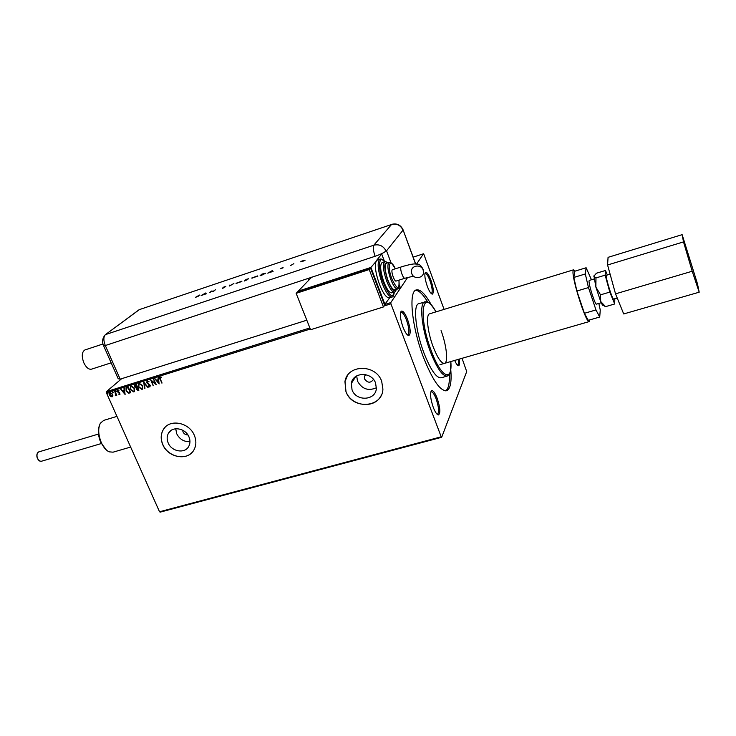 <?xml version="1.0" encoding="UTF-8"?>
<svg xmlns="http://www.w3.org/2000/svg" width="736" height="736" viewBox="0 0 736 736"><rect width="100%" height="100%" fill="white"/><g stroke="black" fill="none" stroke-linecap="round" stroke-linejoin="round"><path stroke-width="1.1" d="M454.692 360.428C456.21 363.878 457.498 365.645 458.546 365.718C459.623 365.442 459.834 363.244 459.19 359.131M458.16 359.426C458.648 362.738 458.491 364.624 457.672 365.084L457.442 365.12M427.276 286.258C429.226 291.29 430.919 293.912 432.354 294.124C434.019 292.762 433.541 288.098 430.91 280.131C428.692 274.445 426.871 271.86 425.445 272.375C424.249 274.418 424.856 279.045 427.276 286.258M424.93 273.442L425.068 273.369C426.411 273.249 428.039 275.669 429.962 280.618C432.29 287.601 432.786 291.888 431.462 293.489L431.213 293.535M403.006 327.143C405.15 332.543 407.082 335.349 408.802 335.561C410.992 333.942 410.578 328.578 407.56 319.461C405.067 313.242 402.951 310.482 401.212 311.19C399.648 313.683 400.246 319.001 403.006 327.143M400.54 312.469L400.844 312.266C402.472 312.073 404.349 314.658 406.484 320.022C409.142 327.952 409.612 332.893 407.882 334.834L407.376 334.871M433.265 407.358C435.178 412.215 436.908 414.745 438.444 414.929C440.643 413.181 440.211 407.606 437.147 398.204C434.912 392.592 433.007 390.108 431.443 390.761C429.842 393.401 430.45 398.93 433.265 407.358M430.772 391.984L431.048 391.81C432.51 391.635 434.194 393.962 436.108 398.802C438.812 406.99 439.291 412.123 437.534 414.193L437.074 414.221M182.648 430.183L183.016 431.894C184.074 433.955 185.693 434.958 187.892 434.93M365.406 374.569L364.338 376.777L364.605 379.022C367.678 383.088 370.631 383.226 373.474 379.436M375.562 383.014C371.68 371.413 352.682 371.873 351.348 383.493L352.038 389.804C356.077 401.736 375.829 400.678 376.344 388.387L375.562 383.014M356.693 375.884L357.484 381.101C361.992 389.068 368.294 391.294 376.381 387.762M188.968 436.917C185.638 428.334 172.748 425.85 168.645 432.934C166.833 435.951 166.667 439.282 168.158 442.925C171.58 451.665 184.865 453.965 188.71 446.421C190.284 443.514 190.366 440.349 188.968 436.917M175.72 428.766L176.704 433.734C179.602 439.309 184.028 441.94 189.962 441.646M194.359 435.408C189.345 422.446 169.896 418.582 163.576 429.18C160.706 433.798 160.43 438.923 162.73 444.544C167.974 457.902 188.324 461.316 194.065 449.668C196.346 445.289 196.448 440.542 194.359 435.408M165.14 427.248L163.64 429.106C160.779 433.734 160.494 438.849 162.803 444.47C167.596 456.513 185.233 461.021 192.473 451.959M381.69 381.294C375.857 363.805 347.272 364.265 344.945 381.662L345.948 391.626C352.13 409.897 382.462 408.038 382.904 389.096L381.69 381.294M347.364 375.7L344.991 381.598L345.984 391.552C351.072 406.29 374.265 409.317 380.908 395.95M429.769 313.775L429.511 313.849C425.739 314.787 427.579 332.12 433.164 346.785C437.662 358.211 441.48 363.731 444.599 363.336C448.445 362.278 446.485 344.991 441.057 330.639M419.078 303.545L418.683 303.664C412.933 305.063 415.527 331.062 423.991 353.114C430.772 370.199 436.54 378.405 441.287 377.761L446.954 376.142M431.59 305.403C425.38 293.995 420.21 288.852 416.098 289.984C408.36 291.787 411.856 327.143 423.43 357.264C432.658 380.42 440.441 391.543 446.798 390.632C450.469 388.783 451.784 381.69 450.745 369.371M427.855 302.257C423.09 294.363 418.986 290.37 415.536 290.269M444.084 309.396L423.89 254.398L423.448 253.8L416.585 264.058M396.253 289.432L400.513 288.08L407.643 277.426L390.779 302.616L390.936 303.83L441.204 436.807L441.674 437.294L466.707 371.588L462.042 358.303M423.448 253.8L413.163 257.149M121.67 378.681L106.426 391.635L309.884 327.943M385.213 304.354L390.779 302.616M441.674 437.294L160.209 512.136L159.528 511.759L441.204 436.807M112.893 395.802L112.084 396.851L110.658 396.502L109.581 395.131L109.646 392.785L110.133 392.481L112.626 394.183L112.893 395.802M114.88 391.083L116.766 395.315L116.067 394.818L115.653 395.738L114.88 391.083M119.683 394.487L118.616 394.137L119.582 393.282L117.475 391.58L117.521 390.264L118.928 390.384L117.926 390.696L117.889 391.432L119.563 392.518L119.959 394.312L118.616 394.137M126.932 387.32L128.202 386.924L130.769 392.739L128.552 393.19L126.095 390.807L126.022 387.844L126.932 387.32M136.353 384.376L138.92 390.209L138.138 390.457L136.243 389.399L136.206 388.001L134.688 386.777L134.752 385.038L136.353 384.376M143.768 382.058L148.102 387.366L144.357 383.484L144.955 388.341L144.495 388.479L143.768 382.058M153.438 379.04L156.418 384.781L151.736 381.266L153.217 385.774L150.659 379.905L155.342 383.41L153.438 379.04M160.365 379.114L162.067 383.033L159.914 379.196L159.629 377.071L161.386 377.154L161.368 377.678L160.108 377.55L160.365 379.114M390.936 303.83L384.128 305.955M310.316 329.038L106.416 392.785L159.528 511.759M159.132 383.944L154.716 378.635L156.575 380.199L158.139 379.712L158.36 377.504L159.132 383.944M147.209 380.816L149.022 381.708L147.504 381.404L147.163 382.637L150.273 385.314L149.877 386.989L148.378 386.326L148.552 385.866L149.62 386.382L149.85 385.471L146.74 382.766L147.209 380.816M142.71 385.692L142.664 388.967L141.974 389.436L138.488 387.035L138.543 383.76L139.242 383.3L142.71 385.692M134.532 388.231L134.476 391.524L133.805 391.966L130.327 389.574L130.392 386.29L131.072 385.857L134.532 388.231M125.111 394.496L120.722 389.252L122.562 390.798L124.09 390.328L124.283 388.148L125.111 394.496M116.38 391.074L116.251 391.672L115.708 390.77L116.38 391.074M113.188 392.076L113.059 392.665L112.516 391.773L113.188 392.076M107.999 393.696L107.87 394.284L107.336 393.392L107.999 393.696M106.416 392.785L106.426 391.635M445.63 390.844C448.463 388.875 449.705 383.3 449.346 374.09M161.773 383.042L159.786 376.924M161.368 377.494L160.623 377.412M160.761 377.283L160.301 377.412M159.105 383.723L154.919 378.58M158.047 377.596L158.139 379.712M158.479 382.536L158.36 380.245L157.026 380.751L158.479 382.536L158.222 380.374L157.026 380.751M156.326 384.569L151.736 381.266M153.355 385.646L150.889 379.978M153.612 378.985L155.342 383.41M148.902 381.938L147.504 381.404M150.015 386.851L148.378 386.326M149.859 386.216L149.85 385.471M149.997 385.342L149.261 384.79M149.408 384.661L148.488 384.367M148.626 384.238L146.74 382.766M146.878 382.637L146.97 380.935M147.78 387.375L144.357 383.484M144.633 388.35L143.87 382.186M142.582 389.059L141.974 389.436M142.112 389.307L138.488 387.035M138.626 386.906L138.764 383.548M142.177 388.534L142.425 385.692L139.665 383.769L139.15 384.091M138.911 386.906L141.689 388.838L142.241 388.47L142.287 385.82L139.518 383.898L138.948 384.275L138.911 386.906M138.883 390.135L136.243 389.399M136.39 389.27L136.206 388.001M136.353 387.872L134.688 386.777M134.835 386.648L134.909 384.882M135.856 385.13L135.111 386.648L136.234 387.486L137.144 387.274L136.344 384.974L135.295 385.434M137.338 387.817L136.657 389.261L138.23 389.749L137.558 387.743L136.813 388.102M138.23 389.749L137.411 387.872M136.344 384.974L135.709 385.259M137.144 387.274L136.197 385.103M134.403 391.598L133.805 391.966M133.952 391.837L130.327 389.574M130.474 389.445L130.603 386.096M134.007 391.074L134.256 388.24L131.505 386.317L130.99 386.63M130.75 389.445L133.529 391.377L134.062 391.009L134.108 388.369L131.358 386.446L130.796 386.814L130.75 389.445M130.732 392.665L128.552 393.19M128.699 393.061L126.095 390.807M126.242 390.669L126.215 387.67M130.088 392.27L128.046 387.651L126.482 388.35L126.518 390.678L128.533 392.573L130.235 392.141L128.193 387.522L126.601 388.231M125.074 394.248L120.934 389.197M123.988 388.24L124.09 390.328M124.458 393.107L124.329 390.844L123.004 391.34L124.458 393.107L124.182 390.972L123.004 391.34M119.591 393.834L119.582 393.282M119.453 392.794L117.907 392.196M118.054 392.058L117.475 391.58M117.631 391.451L117.659 390.154M118.892 390.632L118.036 390.614M116.398 391.543L115.69 391.294M115.837 391.166L115.819 390.706M116.5 395.306L116.067 394.818M115.81 395.609L115.276 395.692M115.662 395.057L115.681 394.1M115.828 393.972L114.65 391.156M112.498 392.288L113.059 392.665M112.654 392.159L112.626 391.699M112.562 396.557L112.084 396.851M112.231 396.713L110.658 396.502M110.805 396.373L109.581 395.131M109.738 394.993L109.646 392.785M110.52 392.868L109.995 394.993L112.185 396.115L112.36 394.174L110.179 393.088M112.36 394.174L110.372 392.996M112.341 395.986L112.212 394.303M107.309 393.907L107.87 394.284M107.465 393.778L107.447 393.318M38.888 460.414C37.122 458.62 36.506 456.486 37.021 454.011M38.631 451.95L37.343 453.1C36.423 456.338 37.242 458.997 39.772 461.076L41.345 461.27L101.283 443.56M606.473 275.246L606.28 275.696C605.82 278.797 612.683 300.417 613.686 299.064L617.228 298.025M589.315 280.407L589.076 280.876C588.432 284.022 595.286 305.514 596.491 304.115L601.22 302.726M575.221 271.087L573.574 269.808L573.132 270.719C571.274 277.288 586.472 324.815 589.352 321.54L589.876 319.866M593.97 275.788L595.875 287.077L600.668 301.475L600.558 294.832L595.875 287.077L595.967 277.932L593.832 276.276L596.418 273.222L605.48 270.48L605.158 275.163L609.804 292.1L614.689 303.977L614.827 298.733M603.207 305.33C602.83 305.826 601.984 304.538 600.668 301.475L605.526 306.654L603.207 305.33M598.846 303.416L600.254 310.049L599.72 317.023L595.967 309.939L588.469 287.564L585.313 273.967L586.123 267.757L591.45 279.772M586.123 267.757L574.844 271.198L573.822 277.454L576.886 291.024L584.412 313.306L588.285 320.326L599.72 317.023M573.822 277.454L585.313 273.967M584.412 313.306L595.967 309.939M576.886 291.024L588.469 287.564M607.32 274.988L605.48 270.48M605.158 275.163L595.967 277.932M614.689 303.977L605.526 306.654M609.804 292.1L600.558 294.832M682.134 234.655L608.065 257.342L607.577 264.988L615.526 293.848L623.705 313.941L699.2 292.192L697.461 283.792L682.134 234.655L683.505 241.905L607.577 264.988M683.505 241.905L692.199 271.244L615.526 293.848M692.199 271.244L699.2 292.192M111.164 362.83L91.595 369.141C88.826 369.739 86.25 367.66 83.876 362.903C81.457 356.362 81.788 352.047 84.87 349.968L85.091 349.894M306.811 320.197L120.17 379.16L105.303 345.543L120.17 379.16L118.192 378.718L103.564 345.653M391.055 262.862L386.4 250.452L386.023 250.93C384.33 252.54 380.687 254.325 375.102 256.275L105.303 345.543C103.38 340.538 103.399 336.922 105.349 334.687L139.389 309.608L391.515 224.517L139.389 309.608M272.228 270.627L273.084 271.372L267.757 273.157L272.292 270.609M251.666 278.052L257.664 275.908L252.098 278.162M235.989 283.314L241.942 281.18L236.403 283.434M222.603 288.337L224.259 287.472L222.953 287.39L225.86 286.35L223.44 287.224L224.784 287.27L222.603 288.337M205.758 292.956L206.218 293.811L201.112 295.522L205.832 292.937M104.88 335.184C102.451 338.404 101.954 341.771 103.39 345.276L105.303 345.543C103.353 340.418 103.399 336.775 105.45 334.613L138.948 309.847M198.113 296.194L199.53 295.053L195.537 297.307L198.177 296.341M209.815 292.606L211.398 291.06L213.44 291.171L215.538 289.671L213.486 291.373L211.434 291.263L209.815 292.606M229.531 285.991L229.218 285.08L229.991 285.614L233.892 283.507L229.531 285.991L229.218 285.08M244.26 281.042L246.183 279.376L248.612 278.76L244.26 281.042M261.804 275.154L260.075 275.742L261.924 274.086L265.724 273.203L261.804 275.154M282.964 267.288L282.081 267.794L283.139 267.794L280.554 268.778L283.001 267.37M290.665 265.475L293.866 263.654L290.665 265.475M301.732 261.105L305.146 260.167L302.266 261.593L300.647 261.814L301.769 261.206M400.513 288.08L399.363 285.016M310.445 277.582L310.601 278.309M308.329 278.677L308.89 280.094M381.588 253.699L384.505 261.464L381.708 254.03L376.427 260.59C374.403 264.739 375.388 272.614 379.399 284.216C383.208 293.636 386.538 298.154 389.372 297.767L391.874 296.976M205.96 293.259L206.209 293.811M205.528 293.618L203.614 294.262L205.565 293.701M229.347 285.402L229.853 285.237M241.279 281.538L236.348 283.296L241.334 281.676M247.158 279.156L245.87 279.91L247.158 279.156M247.627 279.588L244.959 280.701L247.572 279.643M257.14 276.129L257.793 276.239M257.011 276.248L252.034 278.024L257.066 276.396M265.116 273.718L265.576 273.378M265.273 273.617L262.237 274.086L260.765 275.402L265.052 273.562M272.43 270.94L272.927 271.428M272.2 271.234L270.195 271.906L272.237 271.326M304.548 260.434L301.18 261.62L304.603 260.581M423.126 270.011L423.467 271.584C424.313 278.208 413.816 280.03 411.783 273.645L411.406 271.713C410.936 265.291 421.148 263.782 423.126 270.011M404.8 278.282L396.134 281.051C394.524 282.072 390.798 271.391 392.233 269.873L392.518 269.67M386.455 263.267L386.29 263.322C384.33 265.457 384.891 271.096 387.964 280.232C390.623 286.856 392.932 290.039 394.882 289.782L397.468 288.963M382.205 262.568L382.012 262.632C379.739 265.08 380.365 271.52 383.888 281.952C386.924 289.506 389.574 293.13 391.828 292.836L394.386 292.026M377.347 259.974L370.907 267.444L298.246 291.152L311.696 277.168M389.804 297.629L384.477 304.814M385.02 304.649L370.907 267.444M380.687 254.113L381.708 254.03M296.148 293.342L310.592 329.719L383.447 306.958L384.624 305.219L370.493 267.959L297.73 291.695L296.148 293.342L369.224 269.532L370.493 267.959M383.447 306.958L369.224 269.532M106.361 450L100.841 442.63C98.21 436.31 97.695 430.726 99.296 425.859M103.758 420.366L100.354 423.218C97.879 428.472 98.228 435.013 101.402 442.833C103.546 447.405 106.104 450.404 109.075 451.84L113.077 452.171L130.64 447.056M450.837 361.542C450.68 370.567 450.147 374.808 449.236 374.284L447.341 376.032C442.686 376.657 436.963 368.414 430.201 351.293C421.746 329.185 419.051 303.158 424.7 301.806L426.751 301.852M418.683 303.664L426.162 301.732C426.77 302.119 429.53 300.969 435.96 311.88C422.39 286.267 417.754 315.606 431.241 350.722C441.048 377.688 452.704 382.913 450.818 361.542M105.45 334.613L373.805 245.208L391.515 224.517C396.787 223.321 400.623 225.198 403.034 230.147L386.547 250.81M415.536 263.976L402.969 229.558M375.102 256.275C373.253 250.764 372.821 247.075 373.805 245.208C379.261 243.956 383.327 245.861 386.023 250.93M413.503 276.138L404.864 278.254C404.055 278.355 403.08 276.975 401.948 274.123C400.761 270.664 400.439 268.309 400.973 267.048L392.444 269.698M394.376 292.026C393.705 295.697 392.95 297.326 392.104 296.902C389.289 297.289 385.977 292.762 382.177 283.323C377.77 270.268 376.988 262.209 379.84 259.155L380.705 259.063M384.68 261.758C378.644 254.067 377.55 268.079 383.3 282.762C388.948 295.697 392.619 298.798 394.312 292.045M396.272 289.349C395.839 290.996 395.269 291.87 394.57 291.971C392.334 292.256 389.694 288.622 386.658 281.069C383.134 270.618 382.499 264.178 384.753 261.731L385.268 261.648M387.716 262.853C383.76 261.86 383.778 267.738 387.771 280.499C391.589 289.588 394.386 292.542 396.152 289.386M398.949 280.149C399.657 291.53 398.526 286.672 397.633 288.917C395.692 289.165 393.392 285.973 390.742 279.349C387.66 270.204 387.09 264.564 389.031 262.43L389.418 262.347M386.29 263.322L389.031 262.43C390.273 263.7 388.912 258.483 395.333 268.76C389.924 256.873 386.704 265.54 391.856 278.788C397.219 289.993 399.584 290.453 398.93 280.158M457.498 365.12L458.546 365.718M431.241 293.563L432.354 294.124M407.624 334.889L408.802 335.561M437.285 414.239L438.444 414.929M365.663 374.624L364.338 376.777M355.847 376.418L351.348 383.493M170.899 430.56L168.645 432.934M446.264 390.779L446.798 390.632M430.827 391.938L431.443 390.761M400.614 312.404L401.212 311.19M424.948 273.387L425.445 272.375M589.223 321.577L439.935 364.688M573.574 269.808L429.511 313.849M594.044 278.99L589.26 280.425M610.098 274.151L606.418 275.264M38.511 451.987L98.504 434.047M84.87 349.968L102.948 343.997M415.693 263.985L403.135 230C400.844 224.995 397.054 223.1 391.764 224.333M401.175 266.874C415.104 262.918 414.248 264.123 416.981 264.114C419.253 263.911 421.36 265.779 423.301 269.707L423.467 271.584M387.826 262.826C385.774 261.556 384.753 261.197 384.753 261.731C379.463 257.122 381.202 259.734 379.84 259.155L377.108 260.056M384.753 261.731L382.012 262.632M116.941 416.374L103.408 420.477"/></g></svg>
